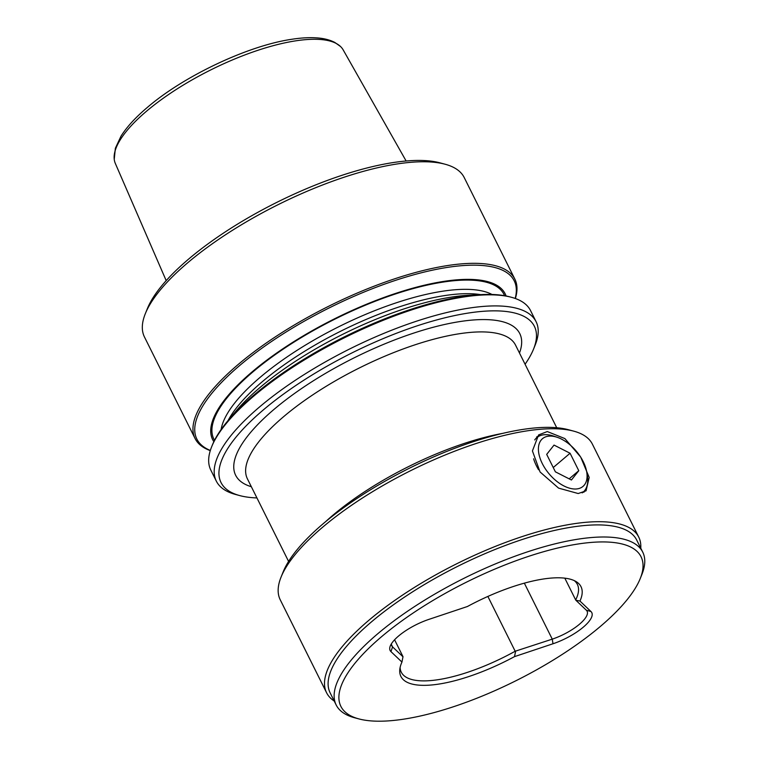 <?xml version="1.0" encoding="UTF-8"?>
<svg xmlns="http://www.w3.org/2000/svg" width="759" height="759" viewBox="0 0 759 759"><rect width="100%" height="100%" fill="white"/><g stroke="black" fill="none" stroke-linecap="round" stroke-linejoin="round"><path stroke-width="1.14" d="M583.187 461.557A31.299 17.713 49.7 0 0 557.258 437.317A31.299 17.713 49.7 0 0 542.277 463.531A31.299 17.713 49.7 0 0 571.546 488.663A31.299 17.713 49.7 0 0 586.735 472.051A31.299 17.713 49.7 0 0 583.187 461.557M538.558 469.755A35.777 20.237 -130.3 0 1 536.537 466.064A35.777 20.237 -130.3 0 1 533.615 458.797M534.716 439.935A35.777 20.237 -130.3 0 1 536.774 437.649A35.777 20.237 -130.3 0 1 553.662 436.102L557.258 437.317M554.032 445.087L546.689 454.385L555.389 471.832L571.432 480.001L578.775 470.703L570.075 453.246L554.032 445.087M586.735 472.051L587.352 475.789A35.777 20.237 -130.3 0 1 583.073 492.202A35.777 20.237 -130.3 0 1 582.191 492.876M553.245 467.525L570.075 453.246M569.174 478.853L578.775 470.703M515.598 651.393L514.498 656.63A100.615 33.092 -26.5 0 1 427.697 685.254A100.615 33.092 -26.5 0 1 399.784 669.59A100.615 33.092 -26.5 0 1 401.947 662.076L390.951 651.611A34.886 11.47 -26.5 0 1 390.297 645.956A34.886 11.47 -26.5 0 1 428.93 619.372L467.421 606.507A100.615 33.092 -26.5 0 1 554.222 577.884A100.615 33.092 -26.5 0 1 576.195 581.641A100.615 33.092 -26.5 0 1 579.971 601.062L575.863 600.246L586.346 610.217A31.299 10.294 -26.5 0 1 587.087 611.213A31.299 10.294 -26.5 0 1 552.258 639.144L515.181 651.241L487.866 596.441M574.297 580.626A98.385 32.352 153.5 0 1 577.371 584.402A98.385 32.352 153.5 0 1 575.664 599.923L575.863 600.246M334.207 701.031A174.409 57.352 -26.5 0 1 326.579 692.739L280.232 599.781A174.409 57.352 -26.5 0 1 281.086 577.039L283.183 571.85A169.931 55.881 -26.5 0 1 323.362 523.558A169.931 55.881 -26.5 0 1 568.301 429.689L573.709 431.14A174.409 57.352 -26.5 0 1 592.39 444.148L638.746 537.106A174.409 57.352 -26.5 0 1 640.767 548.188M281.086 577.039A174.409 57.352 -26.5 0 1 322.328 527.477A174.409 57.352 -26.5 0 1 545.958 428.901A174.409 57.352 -26.5 0 1 573.709 431.14M400.116 667.465A98.385 32.352 153.5 0 0 401.283 672.199A98.385 32.352 153.5 0 0 427.478 680.795A98.385 32.352 153.5 0 0 515.181 651.241M401.947 662.076L403.001 656.677L394.576 639.78M640.216 578.614L641.886 574.459A171.278 56.327 153.5 0 0 642.731 552.125L636.697 540.029A171.278 56.327 153.5 0 0 591.1 525.067A171.278 56.327 153.5 0 0 411.188 592.741A171.278 56.327 153.5 0 0 330.146 692.872L336.171 704.969A171.278 56.327 153.5 0 0 354.519 717.739L358.846 718.896A167.701 55.151 153.5 0 0 385.525 721.05A167.701 55.151 153.5 0 0 536.746 669.732A167.701 55.151 153.5 0 0 640.216 578.614A167.701 55.151 153.5 0 0 596.394 542.087A167.701 55.151 153.5 0 0 397.536 624.04A167.701 55.151 153.5 0 0 358.846 718.896M642.731 552.125A171.278 56.327 153.5 0 0 597.134 537.154A171.278 56.327 153.5 0 0 417.222 604.838A171.278 56.327 153.5 0 0 336.171 704.969M326.579 692.739A174.409 57.352 -26.5 0 1 409.11 590.787A174.409 57.352 -26.5 0 1 592.305 521.86A174.409 57.352 -26.5 0 1 638.746 537.106M539.867 435.77A36.669 20.74 49.7 0 0 536.622 436.966M547.277 431.548L538.615 434.916L532.42 450.912L540.057 471.965L558.586 488.122L578.187 493.53L586.071 490.826L589.193 477.43L580.701 457.089L564.905 438.598L547.277 431.548M166.193 280.631L115.34 163.46A127.303 41.868 -26.5 0 1 114.239 159.333A127.303 41.868 -26.5 0 1 146.373 111.345A127.303 41.868 -26.5 0 1 257.348 50.483A127.303 41.868 -26.5 0 1 340.525 46.508A127.303 41.868 -26.5 0 1 343.163 49.866L406.131 160.993M211.676 446.738L212.302 445.182A177.312 58.31 -26.5 0 1 227.852 420.818L235.613 411.558A163.422 53.747 -26.5 0 1 259.92 387.574A163.422 53.747 -26.5 0 1 468.92 295.242L480.988 294.606A177.312 58.31 -26.5 0 1 481.586 294.577A177.312 58.31 -26.5 0 1 509.801 296.854L511.424 297.281A178.65 58.756 153.5 0 0 482.999 294.995A178.65 58.756 153.5 0 0 253.914 395.97A178.65 58.756 153.5 0 0 211.676 446.738A178.65 58.756 153.5 0 0 210.793 470.039L216.315 481.111A178.65 58.756 153.5 0 0 235.461 494.432L239.778 495.599A175.073 57.58 153.5 0 0 256.931 497.932M227.852 420.818A177.312 58.31 -26.5 0 1 254.227 394.794A177.312 58.31 -26.5 0 1 480.988 294.606M506.073 295.982A163.422 53.747 153.5 0 0 406.046 290.128A163.422 53.747 153.5 0 0 252.102 371.891A163.422 53.747 153.5 0 0 213.848 441.681M515.19 298.458A177.312 58.31 153.5 0 0 467.013 265.337A177.312 58.31 153.5 0 0 239.645 365.553A177.312 58.31 153.5 0 0 210.338 450.448M210.281 450.618A178.65 58.756 -26.5 0 1 195.082 438.531A178.65 58.756 -26.5 0 1 238.203 364.462A178.65 58.756 -26.5 0 1 467.288 263.487A178.65 58.756 -26.5 0 1 514.849 279.103A178.65 58.756 -26.5 0 1 515.361 298.515M525.076 364.244A175.073 57.58 153.5 0 0 533.53 349.14L535.209 344.984A178.65 58.756 153.5 0 0 536.082 321.683L530.56 310.602A178.65 58.756 153.5 0 0 511.424 297.281M533.53 349.14A175.073 57.58 153.5 0 0 487.781 311.01A175.073 57.58 153.5 0 0 280.175 396.559A175.073 57.58 153.5 0 0 239.778 495.599M536.082 321.683A178.65 58.756 153.5 0 0 488.521 306.076A178.65 58.756 153.5 0 0 259.436 407.052A178.65 58.756 153.5 0 0 216.315 481.111M195.082 438.531L144.447 336.968A178.65 58.756 -26.5 0 1 145.33 313.666L147.341 308.685A174.361 57.342 -26.5 0 1 254.92 213.943A174.361 57.342 -26.5 0 1 412.146 160.585A174.361 57.342 -26.5 0 1 439.888 162.824L445.078 164.219A178.65 58.756 -26.5 0 1 464.214 177.54L514.849 279.103M145.33 313.666A178.65 58.756 -26.5 0 1 187.568 262.899A178.65 58.756 -26.5 0 1 416.653 161.923A178.65 58.756 -26.5 0 1 445.078 164.219M575.664 599.923L564.81 578.159M403.038 656.839L392.555 646.877A31.299 10.294 -26.5 0 1 391.815 645.881A31.299 10.294 -26.5 0 1 391.473 643.708M579.971 601.062L590.967 611.536A34.886 11.47 -26.5 0 1 552.988 643.765L514.498 656.63M583.899 492.221A36.669 20.74 49.7 0 0 585.436 489.46M556.726 427.734L515.551 345.136A149.808 49.269 153.5 0 0 475.665 332.044A149.808 49.269 153.5 0 0 283.562 416.719A149.808 49.269 153.5 0 0 247.406 478.825L288.591 561.423M251.352 486.728A158.754 52.21 -26.5 0 1 290.317 396.521A158.754 52.21 -26.5 0 1 477.515 319.719A158.754 52.21 -26.5 0 1 519.488 353.039M325.554 521.718A149.808 49.269 -26.5 0 1 332.746 515.361A149.808 49.269 -26.5 0 1 502.771 433.361M228.061 420.562A155.396 51.109 -26.5 0 1 262.339 381.654A155.396 51.109 -26.5 0 1 480.656 294.625M221.125 429.509A155.396 51.109 -26.5 0 1 260.176 377.308A155.396 51.109 -26.5 0 1 491.974 294.464M214.531 440.315A162.103 53.31 -26.5 0 1 252.965 371.853A162.103 53.31 -26.5 0 1 404.481 291.105A162.103 53.31 -26.5 0 1 504.574 295.697M552.988 643.765L552.258 639.144L524.346 583.159M390.951 651.611L392.555 646.877L391.473 644.695M586.346 610.217L590.967 611.536M114.239 159.333L115.359 148.28L120.994 136.184C126.791 126.99 135.5 117.465 147.132 107.607C183.659 76.08 247.87 45.682 291.684 39.297C301.427 37.77 310.099 37.324 317.717 37.95C324.33 38.472 330.032 39.971 334.842 42.457L340.525 46.508"/></g></svg>
